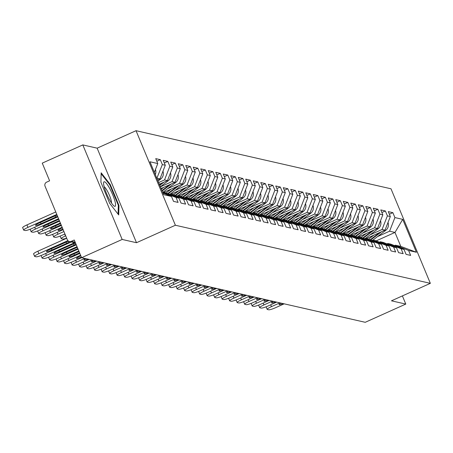 <?xml version="1.0" encoding="UTF-8"?>
<svg xmlns="http://www.w3.org/2000/svg" width="453" height="453" viewBox="0 0 453 453"><rect width="100%" height="100%" fill="white"/><g stroke="black" fill="none" stroke-linecap="round" stroke-linejoin="round"><path stroke-width="0.68" d="M82.808 144.909L122.168 239.456L136.495 242.717L97.14 148.171L82.808 144.909L42.254 163.131L49.615 180.815L46.653 182.146A3.103 3.012 -77.2 0 0 45.057 186.228L67.327 239.745A3.103 3.012 -77.2 0 0 71.291 241.33L74.252 239.999L81.614 257.678L365.237 322.304L405.792 304.076L402.389 295.905M97.14 148.171L136.03 130.696L390.996 188.788L430.35 283.34L175.385 225.243L136.03 130.696M154.354 172.316L157.78 163.55L149.966 161.772L163.663 194.671L171.477 196.455L173.522 201.37L178.091 202.412L176.047 197.497L162.667 192.282M157.78 163.55L155.736 158.635L160.305 159.677L156.817 161.24M156.846 178.289L162.35 164.592L160.305 159.677M162.35 164.592L165.283 165.26L163.239 160.345L167.803 161.387L164.32 162.95M158.624 182.57L164.53 179.915L169.852 166.302L167.803 161.387M169.852 166.302L172.786 166.97L170.736 162.055L175.305 163.097L171.823 164.66M160.407 186.851L172.027 181.625L177.355 168.012L175.305 163.097M177.355 168.012L180.288 168.68L178.239 163.765L182.808 164.801L179.326 166.37M167.48 188.754L179.53 183.335L184.852 169.722L182.808 164.801M184.852 169.722L187.785 170.39L185.741 165.47L190.311 166.511L186.829 168.08M174.983 190.458L187.032 185.045L192.355 171.427L190.311 166.511M192.355 171.427L195.288 172.1L193.244 167.18L197.814 168.222L194.326 169.79M182.48 192.168L194.535 186.755L199.858 173.137L197.814 168.222M199.858 173.137L202.791 173.805L200.747 168.89L205.311 169.932L201.828 171.494M189.983 193.878L202.038 188.465L207.361 174.847L205.311 169.932M207.361 174.847L210.294 175.515L208.244 170.6L212.814 171.642L209.331 173.205M197.485 195.588L209.535 190.175L214.864 176.557L212.814 171.642M214.864 176.557L217.797 177.225L215.747 172.31L220.317 173.352L216.834 174.915M204.988 197.298L217.038 191.879L222.361 178.267L220.317 173.352M222.361 178.267L225.294 178.935L223.25 174.02L227.819 175.062L224.337 176.625M212.491 199.009L224.541 193.59L229.864 179.977L227.819 175.062M229.864 179.977L232.797 180.645L230.753 175.73L235.322 176.766L231.834 178.335M219.994 200.719L232.044 195.3L237.366 181.687L235.322 176.766M237.366 181.687L240.3 182.355L238.255 177.434L242.819 178.476L239.337 180.045M227.491 202.423L239.546 197.01L244.869 183.397L242.819 178.476M244.869 183.397L247.802 184.065L245.753 179.145L250.322 180.186L246.84 181.755M234.994 204.133L247.049 198.72L252.372 185.101L250.322 180.186M252.372 185.101L255.305 185.77L253.255 180.855L257.825 181.896L254.343 183.459M242.497 205.843L254.546 200.43L259.869 186.812L257.825 181.896M259.869 186.812L262.808 187.48L260.758 182.565L265.328 183.607L261.845 185.169M249.999 207.553L262.049 202.14L267.372 188.522L265.328 183.607M267.372 188.522L270.305 189.19L268.261 184.275L272.831 185.317L269.348 186.879M257.502 209.263L269.552 203.844L274.875 190.232L272.831 185.317M274.875 190.232L277.808 190.9L275.764 185.985L280.333 187.027L276.845 188.59M264.999 210.973L277.055 205.554L282.378 191.942L280.333 187.027M282.378 191.942L285.311 192.61L283.267 187.695L287.831 188.731L284.348 190.3M272.502 212.684L284.558 207.264L289.88 193.652L287.831 188.731M289.88 193.652L292.814 194.32L290.764 189.399L295.333 190.441L291.851 192.01M280.005 214.394L292.055 208.975L297.383 195.362L295.333 190.441M297.383 195.362L300.316 196.03L298.267 191.109L302.836 192.151L299.354 193.72M287.508 216.098L299.558 210.685L304.88 197.066L302.836 192.151M304.88 197.066L307.814 197.734L305.769 192.819L310.339 193.861L306.857 195.424M295.011 217.808L307.06 212.395L312.383 198.776L310.339 193.861M312.383 198.776L315.316 199.445L313.272 194.53L317.842 195.571L314.354 197.134M302.508 219.518L314.563 214.105L319.886 200.486L317.842 195.571M319.886 200.486L322.819 201.155L320.775 196.24L325.339 197.281L321.856 198.844M310.011 221.228L322.066 215.815L327.389 202.197L325.339 197.281M327.389 202.197L330.322 202.865L328.272 197.95L332.842 198.992L329.359 200.554M317.513 222.938L329.563 217.519L334.892 203.907L332.842 198.992M334.892 203.907L337.825 204.575L335.775 199.66L340.345 200.696L336.862 202.264M325.016 224.648L337.066 219.229L342.389 205.617L340.345 200.696M342.389 205.617L345.322 206.285L343.278 201.364L347.847 202.406L344.365 203.975M332.519 226.358L344.569 220.939L349.892 207.327L347.847 202.406M349.892 207.327L352.825 207.995L350.781 203.074L355.35 204.116L351.862 205.685M340.022 228.063L352.072 222.65L357.394 209.031L355.35 204.116M357.394 209.031L360.328 209.699L358.283 204.784L362.847 205.826L359.365 207.389M347.519 229.773L359.574 224.36L364.897 210.741L362.847 205.826M364.897 210.741L367.83 211.409L365.781 206.494L370.35 207.536L366.868 209.099M355.022 231.483L367.077 226.07L372.4 212.451L370.35 207.536M372.4 212.451L375.333 213.12L373.283 208.204L377.853 209.246L374.371 210.809M362.525 233.193L374.574 227.78L379.897 214.161L377.853 209.246M379.897 214.161L382.836 214.83L380.786 209.915L385.356 210.956L381.873 212.519M370.027 234.903L382.077 229.484L387.4 215.871L385.356 210.956M387.4 215.871L390.333 216.54L388.289 211.625L392.859 212.661L389.376 214.229M377.53 236.613L389.58 231.194L394.903 217.582L392.859 212.661M394.903 217.582L402.717 219.36L416.415 252.264L408.6 250.481L395.407 245.186L394.472 245.605M176.047 197.497L178.98 198.165L181.024 203.08L185.594 204.122L183.544 199.207L186.483 199.875L188.527 204.79L193.097 205.832L191.047 200.911L193.98 201.579L196.03 206.5L200.6 207.542L198.55 202.621L201.483 203.289L203.533 208.21L208.097 209.246L206.053 204.331L208.986 204.999L211.03 209.915L215.6 210.956L213.556 206.041L216.489 206.71L218.533 211.625L223.103 212.667L221.058 207.751L223.992 208.42L226.036 213.335L230.605 214.377L228.555 209.462L231.489 210.13L233.538 215.045L238.108 216.087L236.058 211.172L238.991 211.84L241.041 216.755L245.605 217.797L243.561 212.876L246.494 213.544L248.538 218.465L253.108 219.507L251.064 214.586L253.997 215.254L256.041 220.175L260.611 221.211L258.567 216.296L261.5 216.964L263.544 221.879L268.114 222.921L266.064 218.006L268.997 218.674L271.047 223.589L275.617 224.631L273.567 219.716L276.5 220.385L278.55 225.3L283.114 226.341L281.07 221.426L284.003 222.095L286.047 227.01L290.616 228.052L288.572 223.136L291.505 223.805L293.55 228.72L298.119 229.762L296.075 224.841L299.008 225.509L301.052 230.43L305.622 231.472L303.572 226.551L306.511 227.219L308.555 232.14L313.125 233.176L311.075 228.261L314.008 228.929L316.058 233.844L320.628 234.886L318.578 229.971L321.511 230.639L323.561 235.554L328.125 236.596L326.081 231.681L329.014 232.349L331.058 237.264L335.628 238.306L333.584 233.391L336.517 234.059L338.561 238.974L343.131 240.016L341.086 235.101L344.02 235.77L346.064 240.685L350.633 241.726L348.584 236.806L351.517 237.474L353.567 242.395L358.136 243.437L356.086 238.516L359.019 239.184L361.069 244.105L365.633 245.141L363.589 240.226L366.522 240.894L368.566 245.809L373.136 246.851L371.092 241.936L374.025 242.604L376.069 247.519L380.639 248.561L378.595 243.646L381.528 244.314L383.572 249.229L388.142 250.271L386.092 245.356L389.025 246.024L391.075 250.939L395.645 251.981L393.595 247.066L396.528 247.734L398.578 252.649L403.142 253.691L401.098 248.771L404.031 249.444L406.075 254.359L410.645 255.401L408.6 250.481M157.542 179.966L159.96 178.878L157.027 178.21M162.848 192.202L165.781 192.87L178.98 198.165M159.96 178.878L165.283 165.26M159.32 184.241L167.463 180.583L164.53 179.915M183.544 199.207L170.351 193.912L169.422 194.331M170.351 193.912L173.284 194.58L186.483 199.875M167.463 180.583L172.786 166.97M161.104 188.522L174.96 182.293L172.027 181.625M191.047 200.911L177.853 195.617L176.925 196.036M177.853 195.617L180.787 196.291L193.98 201.579M174.96 182.293L180.288 168.68M163.76 192.406L182.463 184.003L179.53 183.335M198.55 202.621L185.356 197.327L184.422 197.746M185.356 197.327L188.289 197.995L201.483 203.289M182.463 184.003L187.785 170.39M171.262 194.116L189.966 185.713L187.032 185.045M206.053 204.331L192.859 199.037L191.925 199.456M192.859 199.037L195.792 199.705L208.986 204.999M189.966 185.713L195.288 172.1M178.765 195.826L197.468 187.423L194.535 186.755M213.556 206.041L200.356 200.747L199.428 201.166M200.356 200.747L203.295 201.415L216.489 206.71M197.468 187.423L202.791 173.805M186.268 197.536L204.971 189.133L202.038 188.465M221.058 207.751L207.859 202.457L206.93 202.876M207.859 202.457L210.792 203.125L223.992 208.42M204.971 189.133L210.294 175.515M193.771 199.246L212.468 190.843L209.535 190.175M228.555 209.462L215.362 204.167L214.433 204.586M215.362 204.167L218.295 204.835L231.489 210.13M212.468 190.843L217.797 177.225M201.268 200.956L219.971 192.553L217.038 191.879M236.058 211.172L222.865 205.877L221.93 206.296M222.865 205.877L225.798 206.545L238.991 211.84M219.971 192.553L225.294 178.935M208.771 202.667L227.474 194.258L224.541 193.59M243.561 212.876L230.367 207.587L229.433 208.001M230.367 207.587L233.301 208.255L246.494 213.544M227.474 194.258L232.797 180.645M216.274 204.371L234.977 195.968L232.044 195.3M251.064 214.586L237.87 209.292L236.936 209.711M237.87 209.292L240.803 209.96L253.997 215.254M234.977 195.968L240.3 182.355M223.776 206.081L242.48 197.678L239.546 197.01M258.567 216.296L245.367 211.002L244.439 211.421M245.367 211.002L248.301 211.67L261.5 216.964M242.48 197.678L247.802 184.065M231.279 207.791L249.982 199.388L247.049 198.72M266.064 218.006L252.87 212.712L251.942 213.131M252.87 212.712L255.803 213.38L268.997 218.674M249.982 199.388L255.305 185.77M238.776 209.501L257.48 201.098L254.546 200.43M273.567 219.716L260.373 214.422L259.444 214.841M260.373 214.422L263.306 215.09L276.5 220.385M257.48 201.098L262.808 187.48M246.279 211.211L264.982 202.808L262.049 202.14M281.07 221.426L267.876 216.132L266.942 216.551M267.876 216.132L270.809 216.8L284.003 222.095M264.982 202.808L270.305 189.19M253.782 212.921L272.485 204.518L269.552 203.844M288.572 223.136L275.379 217.842L274.444 218.261M275.379 217.842L278.312 218.51L291.505 223.805M272.485 204.518L277.808 190.9M261.285 214.631L279.988 206.223L277.055 205.554M296.075 224.841L282.876 219.552L281.947 219.965M282.876 219.552L285.809 220.22L299.008 225.509M279.988 206.223L285.311 192.61M268.788 216.336L287.491 207.933L284.558 207.264M303.572 226.551L290.379 221.257L289.45 221.676M290.379 221.257L293.312 221.925L306.511 227.219M287.491 207.933L292.814 194.32M276.29 218.046L294.988 209.643L292.055 208.975M311.075 228.261L297.881 222.967L296.953 223.386M297.881 222.967L300.815 223.635L314.008 228.929M294.988 209.643L300.316 196.03M283.788 219.756L302.491 211.353L299.558 210.685M318.578 229.971L305.384 224.677L304.45 225.096M305.384 224.677L308.317 225.345L321.511 230.639M302.491 211.353L307.814 197.734M291.29 221.466L309.994 213.063L307.06 212.395M326.081 231.681L312.887 226.387L311.953 226.806M312.887 226.387L315.82 227.055L329.014 232.349M309.994 213.063L315.316 199.445M298.793 223.176L317.496 214.773L314.563 214.105M333.584 233.391L320.384 228.097L319.456 228.516M320.384 228.097L323.323 228.765L336.517 234.059M317.496 214.773L322.819 201.155M306.296 224.886L324.999 216.483L322.066 215.815M341.086 235.101L327.887 229.807L326.958 230.226M327.887 229.807L330.82 230.475L344.02 235.77M324.999 216.483L330.322 202.865M313.799 226.596L332.496 218.187L329.563 217.519M348.584 236.806L335.39 231.517L334.461 231.93M335.39 231.517L338.323 232.185L351.517 237.474M332.496 218.187L337.825 204.575M321.296 228.306L339.999 219.898L337.066 219.229M356.086 238.516L342.893 233.221L341.958 233.64M342.893 233.221L345.826 233.89L359.019 239.184M339.999 219.898L345.322 206.285M328.799 230.011L347.502 221.608L344.569 220.939M363.589 240.226L350.395 234.931L349.461 235.35M350.395 234.931L353.329 235.6L366.522 240.894M347.502 221.608L352.825 207.995M336.302 231.721L355.005 223.318L352.072 222.65M371.092 241.936L357.898 236.642L356.964 237.061M357.898 236.642L360.831 237.31L374.025 242.604M355.005 223.318L360.328 209.699M343.804 233.431L362.508 225.028L359.574 224.36M378.595 243.646L365.395 238.352L364.467 238.771M365.395 238.352L368.329 239.02L381.528 244.314M362.508 225.028L367.83 211.409M351.307 235.141L370.01 226.738L367.077 226.07M386.092 245.356L372.898 240.062L371.97 240.481M372.898 240.062L375.831 240.73L389.025 246.024M370.01 226.738L375.333 213.12M358.804 236.851L377.508 228.448L374.574 227.78M393.595 247.066L380.401 241.772L379.472 242.191M380.401 241.772L383.334 242.44L396.528 247.734M377.508 228.448L382.836 214.83M366.307 238.561L385.01 230.152L382.077 229.484M401.098 248.771L387.904 243.482L386.97 243.895M387.904 243.482L390.837 244.15L404.031 249.444M385.01 230.152L390.333 216.54M376.194 240.877L394.988 232.429L389.58 231.194M395.407 245.186L400.814 246.421L394.988 232.429L402.717 219.36M416.415 252.264L400.814 246.421M122.168 239.456L73.188 261.472A6.206 0.872 157.4 0 1 66.189 263.64L64.796 263.323A6.206 0.872 157.4 0 1 64.62 263.21L63.596 260.752A6.206 0.872 -22.6 0 1 63.601 260.634M136.495 242.717L175.385 225.243M430.35 283.34L391.46 300.815L405.792 304.076M171.477 196.455L162.984 193.046M110.198 184.399L101.172 172.808L100.917 182.287L109.688 203.357L118.714 214.949L118.969 205.469L110.198 184.399L109.649 184.648M118.307 205.77L118.969 205.469M270.69 304.807L271.455 306.647L279.886 302.859M284.167 303.833L275.735 307.621A6.206 0.872 157.4 0 1 268.737 309.79L267.344 309.473A6.206 0.872 157.4 0 1 267.168 309.359L266.143 306.902M283.074 303.584A4.757 0.668 -22.6 0 1 279.02 304.552A4.757 0.668 -22.6 0 1 280.979 303.108M271.455 306.647A6.206 0.872 157.4 0 0 267.168 309.359M379.773 232.508L370.209 239.773M373.878 235.158L368.634 239.139M388.011 222.48A6.829 6.631 102.8 0 1 385.696 230.407L372.966 240.079M381.613 231.681L370.696 239.971M109.422 199.575A13.448 2.588 65.8 0 0 113.958 205.945A13.448 2.588 65.8 0 0 115.102 201.811A13.448 2.588 65.8 0 0 109.722 188.516A13.448 2.588 65.8 0 0 103.584 182.865A13.448 2.588 65.8 0 0 109.422 199.575M111.444 202.95A9.207 1.772 65.8 0 0 107.48 191.245A9.207 1.772 65.8 0 0 104.162 186.732M101.149 173.726L109.819 184.864L118.318 205.277L118.08 214.133M263.187 303.097L263.952 304.937L272.383 301.149M276.664 302.123L268.233 305.911A6.206 0.872 157.4 0 1 261.234 308.08L259.841 307.763A6.206 0.872 157.4 0 1 259.665 307.649L258.646 305.192M275.571 301.874A4.757 0.668 -22.6 0 1 271.517 302.842A4.757 0.668 -22.6 0 1 273.482 301.398M263.952 304.937A6.206 0.872 157.4 0 0 259.665 307.649M255.685 301.392L256.455 303.227L264.886 299.439M269.167 300.413L260.73 304.201A6.206 0.872 157.4 0 1 253.737 306.37L252.338 306.052A6.206 0.872 157.4 0 1 252.162 305.939L251.143 303.482M268.068 300.163A4.757 0.668 -22.6 0 1 264.014 301.132A4.757 0.668 -22.6 0 1 265.979 299.688M256.455 303.227A6.206 0.872 157.4 0 0 252.162 305.939M248.187 299.682L248.952 301.517L257.383 297.729M261.664 298.703L253.233 302.496A6.206 0.872 157.4 0 1 246.234 304.659L244.835 304.342A6.206 0.872 157.4 0 1 244.665 304.235L243.64 301.772M260.571 298.453A4.757 0.668 -22.6 0 1 256.511 299.422A4.757 0.668 -22.6 0 1 258.476 297.978M248.952 301.517A6.206 0.872 157.4 0 0 244.665 304.235M240.685 297.972L241.449 299.807L249.88 296.019M254.161 296.998L245.73 300.786A6.206 0.872 157.4 0 1 238.731 302.955L237.338 302.632A6.206 0.872 157.4 0 1 237.162 302.525L236.138 300.067M253.068 296.749A4.757 0.668 -22.6 0 1 249.008 297.717A4.757 0.668 -22.6 0 1 250.973 296.268M241.449 299.807A6.206 0.872 157.4 0 0 237.162 302.525M233.182 296.262L233.946 298.102L242.378 294.308M246.659 295.288L238.227 299.076A6.206 0.872 157.4 0 1 231.228 301.245L229.835 300.928A6.206 0.872 157.4 0 1 229.66 300.815L228.635 298.357M245.566 295.039A4.757 0.668 -22.6 0 1 241.511 296.007A4.757 0.668 -22.6 0 1 243.471 294.558M233.946 298.102A6.206 0.872 157.4 0 0 229.66 300.815M372.275 230.798L362.706 238.063M366.375 233.448L361.132 237.434M380.509 220.77A6.829 6.631 102.8 0 1 378.193 228.697L365.463 238.369M374.11 229.971L363.198 238.261M364.773 229.088L355.203 236.353M358.872 231.738L353.629 235.724M373.006 219.059A6.829 6.631 102.8 0 1 370.69 226.993L357.961 236.659M366.607 228.261L355.696 236.551M357.27 227.378L347.7 234.643M351.375 230.028L346.126 234.014M365.509 217.349A6.829 6.631 102.8 0 1 363.193 225.283L350.458 234.948M359.11 226.557L348.193 234.841M349.767 225.673L340.203 232.938M343.872 228.323L338.623 232.304M358.006 215.645A6.829 6.631 102.8 0 1 355.69 223.572L342.961 233.238M351.607 224.847L340.69 233.131M342.264 223.963L332.7 231.228M336.369 226.613L331.126 230.594M350.503 213.935A6.829 6.631 102.8 0 1 348.187 221.862L335.458 231.528M344.104 223.136L333.187 231.421M225.679 294.552L226.443 296.392L234.875 292.604M239.156 293.578L230.724 297.366A6.206 0.872 157.4 0 1 223.725 299.535L222.332 299.218A6.206 0.872 157.4 0 1 222.157 299.105L221.138 296.647M238.063 293.329A4.757 0.668 -22.6 0 1 234.008 294.297A4.757 0.668 -22.6 0 1 235.973 292.853M226.443 296.392A6.206 0.872 157.4 0 0 222.157 299.105M334.767 222.253L325.197 229.518M328.867 224.903L323.623 228.884M343 212.225A6.829 6.631 102.8 0 1 340.684 220.152L327.955 229.818M336.602 221.426L325.69 229.716M218.176 292.842L218.946 294.682L227.378 290.894M231.653 291.868L223.221 295.656A6.206 0.872 157.4 0 1 216.223 297.825L214.83 297.508A6.206 0.872 157.4 0 1 214.654 297.395L213.635 294.937M230.56 291.619A4.757 0.668 -22.6 0 1 226.506 292.587A4.757 0.668 -22.6 0 1 228.471 291.143M218.946 294.682A6.206 0.872 157.4 0 0 214.654 297.395M327.264 220.543L317.695 227.808M321.364 223.193L316.12 227.174M335.497 210.515A6.829 6.631 102.8 0 1 333.182 218.442L320.452 228.108M329.099 219.716L318.187 228.006M210.679 291.132L211.443 292.972L219.875 289.184M224.156 290.158L215.724 293.946A6.206 0.872 157.4 0 1 208.725 296.115L207.327 295.798A6.206 0.872 157.4 0 1 207.157 295.684L206.132 293.227M223.057 289.909A4.757 0.668 -22.6 0 1 219.003 290.877A4.757 0.668 -22.6 0 1 220.968 289.433M211.443 292.972A6.206 0.872 157.4 0 0 207.157 295.684M319.761 218.833L310.192 226.098M313.867 221.483L308.618 225.469M328 208.805A6.829 6.631 102.8 0 1 325.684 216.732L312.949 226.404M321.596 218.006L310.684 226.296M203.176 289.427L203.941 291.262L212.372 287.474M216.653 288.448L208.221 292.236A6.206 0.872 157.4 0 1 201.223 294.405L199.83 294.088A6.206 0.872 157.4 0 1 199.654 293.974L198.629 291.517M215.56 288.199A4.757 0.668 -22.6 0 1 211.5 289.167A4.757 0.668 -22.6 0 1 213.465 287.723M203.941 291.262A6.206 0.872 157.4 0 0 199.654 293.974M312.259 217.123L302.689 224.388M306.364 219.773L301.115 223.759M320.498 207.095A6.829 6.631 102.8 0 1 318.182 215.028L305.452 224.694M314.099 216.296L303.182 224.586M195.673 287.717L196.438 289.552L204.869 285.764M209.15 286.738L200.719 290.532A6.206 0.872 157.4 0 1 193.72 292.695L192.327 292.378A6.206 0.872 157.4 0 1 192.151 292.27L191.126 289.807M208.057 286.489A4.757 0.668 -22.6 0 1 204.003 287.457A4.757 0.668 -22.6 0 1 205.962 286.013M196.438 289.552A6.206 0.872 157.4 0 0 192.151 292.27M304.756 215.413L295.192 222.678M298.861 218.063L293.618 222.049M312.995 205.385A6.829 6.631 102.8 0 1 310.679 213.318L297.949 222.984M306.596 214.592L295.679 222.876M188.171 286.007L188.935 287.842L197.366 284.054M201.647 285.033L193.216 288.821A6.206 0.872 157.4 0 1 186.217 290.99L184.824 290.667A6.206 0.872 157.4 0 1 184.648 290.56L183.624 288.102M200.554 284.778A4.757 0.668 -22.6 0 1 196.5 285.752A4.757 0.668 -22.6 0 1 198.465 284.303M188.935 287.842A6.206 0.872 157.4 0 0 184.648 290.56M297.253 213.708L287.689 220.973M291.358 216.353L286.115 220.339M305.492 203.68A6.829 6.631 102.8 0 1 303.176 211.608L290.447 221.274M299.093 212.882L288.182 221.166M180.668 284.297L181.432 286.137L189.869 282.344M194.144 283.323L185.713 287.111A6.206 0.872 157.4 0 1 178.714 289.28L177.321 288.963A6.206 0.872 157.4 0 1 177.146 288.85L176.126 286.392M193.052 283.074A4.757 0.668 -22.6 0 1 188.997 284.042A4.757 0.668 -22.6 0 1 190.962 282.593M181.432 286.137A6.206 0.872 157.4 0 0 177.146 288.85M289.756 211.998L280.186 219.263M283.855 214.648L278.612 218.629M297.989 201.97A6.829 6.631 102.8 0 1 295.673 209.898L282.944 219.563M291.59 211.172L280.679 219.456M173.171 282.587L173.935 284.427L182.366 280.639M186.647 281.613L178.216 285.401A6.206 0.872 157.4 0 1 171.217 287.57L169.818 287.253A6.206 0.872 157.4 0 1 169.649 287.14L168.624 284.682M185.549 281.364A4.757 0.668 -22.6 0 1 181.494 282.332A4.757 0.668 -22.6 0 1 183.459 280.888M173.935 284.427A6.206 0.872 157.4 0 0 169.649 287.14M282.253 210.288L272.683 217.553M276.358 212.938L271.109 216.919M290.492 200.26A6.829 6.631 102.8 0 1 288.176 208.187L275.441 217.853M284.088 209.462L273.176 217.751M165.668 280.877L166.432 282.717L174.864 278.929M179.145 279.903L170.713 283.691A6.206 0.872 157.4 0 1 163.714 285.86L162.321 285.543A6.206 0.872 157.4 0 1 162.146 285.43L161.121 282.972M178.052 279.654A4.757 0.668 -22.6 0 1 173.992 280.622A4.757 0.668 -22.6 0 1 175.957 279.178M166.432 282.717A6.206 0.872 157.4 0 0 162.146 285.43M274.75 208.578L265.181 215.843M268.856 211.228L263.606 215.209M282.989 198.55A6.829 6.631 102.8 0 1 280.673 206.477L267.938 216.143M276.59 207.751L265.673 216.041M158.165 279.167L158.929 281.007L167.361 277.219M171.642 278.193L163.21 281.981A6.206 0.872 157.4 0 1 156.211 284.15L154.818 283.833A6.206 0.872 157.4 0 1 154.643 283.72L153.618 281.262M170.549 277.944A4.757 0.668 -22.6 0 1 166.489 278.912A4.757 0.668 -22.6 0 1 168.454 277.468M158.929 281.007A6.206 0.872 157.4 0 0 154.643 283.72M267.247 206.868L257.683 214.133M261.353 209.518L256.104 213.505M275.486 196.84A6.829 6.631 102.8 0 1 273.17 204.767L260.441 214.439M269.088 206.041L258.17 214.331M150.662 277.463L151.427 279.297L159.858 275.509M164.139 276.483L155.707 280.271A6.206 0.872 157.4 0 1 148.709 282.44L147.316 282.123A6.206 0.872 157.4 0 1 147.14 282.009L146.115 279.552M163.046 276.234A4.757 0.668 -22.6 0 1 158.992 277.202A4.757 0.668 -22.6 0 1 160.951 275.758M151.427 279.297A6.206 0.872 157.4 0 0 147.14 282.009M259.745 205.158L250.181 212.423M253.85 207.808L248.606 211.794M267.983 195.13A6.829 6.631 102.8 0 1 265.668 203.063L252.938 212.729M261.585 204.331L250.668 212.621M143.159 275.752L143.924 277.587L152.361 273.799M156.636 274.773L148.205 278.567A6.206 0.872 157.4 0 1 141.206 280.73L139.813 280.413A6.206 0.872 157.4 0 1 139.637 280.305L138.618 277.842M155.543 274.524A4.757 0.668 -22.6 0 1 151.489 275.492A4.757 0.668 -22.6 0 1 153.454 274.048M143.924 277.587A6.206 0.872 157.4 0 0 139.637 280.305M252.247 203.448L242.678 210.713M246.347 206.098L241.104 210.084M260.481 193.42A6.829 6.631 102.8 0 1 258.165 201.353L245.435 211.019M254.082 202.627L243.17 210.911M135.657 274.042L136.427 275.877L144.858 272.089M149.139 273.063L140.702 276.857A6.206 0.872 157.4 0 1 133.709 279.02L132.31 278.703A6.206 0.872 157.4 0 1 132.134 278.595L131.115 276.137M148.04 272.814A4.757 0.668 -22.6 0 1 143.986 273.788A4.757 0.668 -22.6 0 1 145.951 272.338M136.427 275.877A6.206 0.872 157.4 0 0 132.134 278.595M244.745 201.744L235.175 209.009M238.844 204.388L233.601 208.374M252.984 191.715A6.829 6.631 102.8 0 1 250.662 199.643L237.933 209.309M246.579 200.917L235.668 209.201M128.159 272.332L128.924 274.173L137.355 270.379M141.636 271.358L133.205 275.147A6.206 0.872 157.4 0 1 126.206 277.315L124.807 276.998A6.206 0.872 157.4 0 1 124.637 276.885L123.612 274.427M140.543 271.109A4.757 0.668 -22.6 0 1 136.483 272.077A4.757 0.668 -22.6 0 1 138.448 270.628M128.924 274.173A6.206 0.872 157.4 0 0 124.637 276.885M237.242 200.033L227.672 207.298M231.347 202.684L226.098 206.664M245.481 190.005A6.829 6.631 102.8 0 1 243.165 197.933L230.43 207.599M239.082 199.207L228.165 207.491M120.657 270.622L121.421 272.463L129.852 268.674M134.133 269.648L125.702 273.436A6.206 0.872 157.4 0 1 118.703 275.605L117.31 275.288A6.206 0.872 157.4 0 1 117.134 275.175L116.11 272.717M133.04 269.399A4.757 0.668 -22.6 0 1 128.98 270.367A4.757 0.668 -22.6 0 1 130.945 268.923M121.421 272.463A6.206 0.872 157.4 0 0 117.134 275.175M229.739 198.323L220.175 205.588M223.844 200.973L218.595 204.954M237.978 188.295A6.829 6.631 102.8 0 1 235.662 196.223L222.933 205.889M231.579 197.497L220.662 205.787M113.154 268.912L113.918 270.752L122.35 266.964M126.63 267.938L118.199 271.726A6.206 0.872 157.4 0 1 111.2 273.895L109.807 273.578A6.206 0.872 157.4 0 1 109.632 273.465L108.607 271.007M125.538 267.689A4.757 0.668 -22.6 0 1 121.483 268.657A4.757 0.668 -22.6 0 1 123.443 267.213M113.918 270.752A6.206 0.872 157.4 0 0 109.632 273.465M222.236 196.613L212.672 203.878M216.341 199.263L211.098 203.244M230.475 186.585A6.829 6.631 102.8 0 1 228.159 194.513L215.43 204.178M224.076 195.787L213.159 204.077M105.651 267.202L106.415 269.042L114.847 265.254M119.128 266.228L110.696 270.016A6.206 0.872 157.4 0 1 103.697 272.185L102.304 271.868A6.206 0.872 157.4 0 1 102.129 271.755L101.11 269.297M118.035 265.979A4.757 0.668 -22.6 0 1 113.98 266.947A4.757 0.668 -22.6 0 1 115.945 265.503M106.415 269.042A6.206 0.872 157.4 0 0 102.129 271.755M214.739 194.903L205.169 202.168M208.839 197.553L203.595 201.534M222.972 184.875A6.829 6.631 102.8 0 1 220.656 192.802L207.927 202.474M216.574 194.077L205.662 202.366M98.148 265.498L98.918 267.332L107.35 263.544M111.625 264.518L103.193 268.306A6.206 0.872 157.4 0 1 96.195 270.475L94.802 270.158A6.206 0.872 157.4 0 1 94.626 270.045L93.607 267.587M110.532 264.269A4.757 0.668 -22.6 0 1 106.478 265.237A4.757 0.668 -22.6 0 1 108.443 263.793M98.918 267.332A6.206 0.872 157.4 0 0 94.626 270.045M207.236 193.193L197.667 200.458M201.336 195.843L196.092 199.83M215.469 183.165A6.829 6.631 102.8 0 1 213.153 191.098L200.424 200.764M209.071 192.366L198.159 200.656M90.651 263.788L91.415 265.622L99.847 261.834M104.128 262.808L95.696 266.596A6.206 0.872 157.4 0 1 88.697 268.765L87.299 268.448A6.206 0.872 157.4 0 1 87.129 268.34L86.104 265.877M103.029 262.559A4.757 0.668 -22.6 0 1 98.975 263.527A4.757 0.668 -22.6 0 1 100.94 262.083M91.415 265.622A6.206 0.872 157.4 0 0 87.129 268.34M199.733 191.483L190.164 198.748M193.839 194.133L188.59 198.12M207.972 181.455A6.829 6.631 102.8 0 1 205.656 189.388L192.921 199.054M201.568 190.662L190.656 198.946M83.148 262.077L83.913 263.912L92.344 260.124M96.625 261.098L88.193 264.892A6.206 0.872 157.4 0 1 81.195 267.055L79.802 266.738A6.206 0.872 157.4 0 1 79.626 266.63L78.601 264.173M95.532 260.849A4.757 0.668 -22.6 0 1 91.472 261.823A4.757 0.668 -22.6 0 1 93.437 260.373M83.913 263.912A6.206 0.872 157.4 0 0 79.626 266.63M192.231 189.779L182.661 197.038M186.336 192.423L181.087 196.409M200.469 179.75A6.829 6.631 102.8 0 1 198.154 187.678L185.424 197.344M194.071 188.952L183.154 197.236M75.645 260.367L76.41 262.208L84.841 258.414M89.122 259.393L80.691 263.182A6.206 0.872 157.4 0 1 73.692 265.35L72.299 265.028A6.206 0.872 157.4 0 1 72.123 264.92L71.098 262.463M88.029 259.144A4.757 0.668 -22.6 0 1 83.975 260.113A4.757 0.668 -22.6 0 1 85.934 258.663M76.41 262.208A6.206 0.872 157.4 0 0 72.123 264.92M184.728 188.069L175.164 195.334M178.833 190.719L173.59 194.699M65.696 235.82L65.47 235.922A6.206 0.872 157.4 0 0 61.183 238.635A6.206 0.872 157.4 0 0 61.359 238.748L62.752 239.065A6.206 0.872 157.4 0 0 66.665 238.142M192.967 178.04A6.829 6.631 102.8 0 1 190.651 185.968L177.921 195.634M186.568 187.242L175.651 195.526M68.143 258.657L68.907 260.498L80.594 255.243M81.364 257.089A4.757 0.668 -22.6 0 1 76.472 258.403A4.757 0.668 -22.6 0 1 79.756 256.319L80.844 255.832M68.907 260.498A6.206 0.872 157.4 0 0 64.62 263.21M177.225 186.359L167.661 193.624M171.33 189.009L166.087 192.989M63.913 231.54L57.967 234.212A6.206 0.872 157.4 0 0 53.681 236.925A6.206 0.872 157.4 0 0 53.856 237.038L55.249 237.355A6.206 0.872 157.4 0 0 62.248 235.186L64.932 233.98M185.464 176.33A6.829 6.631 102.8 0 1 183.148 184.258L170.419 193.924M179.065 185.532L168.154 193.822M60.64 256.947L61.41 258.788L78.816 250.962M79.83 253.408L65.685 259.762A6.206 0.872 157.4 0 1 58.686 261.93L57.293 261.613A6.206 0.872 157.4 0 1 57.118 261.5L56.098 259.042M79.586 252.814L74.468 255.118A4.757 0.668 -22.6 0 1 68.969 256.692A4.757 0.668 -22.6 0 1 72.254 254.614L79.06 251.551M61.41 258.788A6.206 0.872 157.4 0 0 57.118 261.5M169.728 184.648L161.948 190.554M163.827 187.299L161.37 189.167M62.378 227.848L61.314 228.329A4.757 0.668 157.4 0 0 58.029 230.407A4.757 0.668 157.4 0 0 62.899 229.105M62.135 227.259L50.464 232.502A6.206 0.872 157.4 0 0 46.178 235.215A6.206 0.872 157.4 0 0 46.353 235.328L47.746 235.645A6.206 0.872 157.4 0 0 54.745 233.476L63.148 229.699M177.961 174.62A6.829 6.631 102.8 0 1 175.645 182.548L162.916 192.214M171.562 183.822L162.129 190.985M53.143 255.237L53.907 257.077L77.033 246.681M78.052 249.127L58.188 258.051A6.206 0.872 157.4 0 1 51.189 260.22L49.79 259.903A6.206 0.872 157.4 0 1 49.62 259.79L48.596 257.332M77.803 248.538L66.965 253.408A4.757 0.668 -22.6 0 1 61.466 254.982A4.757 0.668 -22.6 0 1 64.756 252.904L77.282 247.276M53.907 257.077A6.206 0.872 157.4 0 0 49.62 259.79M162.225 182.938L159.603 184.926M60.6 223.567L53.811 226.619A4.757 0.668 157.4 0 0 50.526 228.697A4.757 0.668 157.4 0 0 56.025 227.123L61.121 224.83M60.351 222.978L42.961 230.792A6.206 0.872 157.4 0 0 38.675 233.505A6.206 0.872 157.4 0 0 38.85 233.618L40.243 233.935A6.206 0.872 157.4 0 0 47.242 231.766L61.37 225.418M170.464 172.91A6.829 6.631 102.8 0 1 168.148 180.838L160.362 186.749M164.06 182.112L159.784 185.362M45.64 253.527L46.404 255.367L74.592 242.7M76.268 244.846L50.685 256.341A6.206 0.872 157.4 0 1 43.686 258.51L42.293 258.193A6.206 0.872 157.4 0 1 42.118 258.08L41.093 255.622M75.991 244.178A4.757 0.668 -22.6 0 1 74.094 245.124L59.462 251.698A4.757 0.668 -22.6 0 1 53.964 253.272A4.757 0.668 -22.6 0 1 57.254 251.194L71.88 244.62A4.757 0.668 -22.6 0 1 75.594 243.227M46.404 255.367A6.206 0.872 157.4 0 0 42.118 258.08M58.816 219.292L46.314 224.909A4.757 0.668 157.4 0 0 43.024 226.987A4.757 0.668 157.4 0 0 48.522 225.413L59.343 220.549M58.573 218.697L35.464 229.082A6.206 0.872 157.4 0 0 31.178 231.8A6.206 0.872 157.4 0 0 31.348 231.908L32.746 232.225A6.206 0.872 157.4 0 0 39.739 230.062L59.586 221.143M162.961 171.2A6.829 6.631 102.8 0 1 160.645 179.133L158.023 181.121M33.765 254.025A6.206 0.872 -22.6 0 1 33.59 253.912A6.206 0.872 -22.6 0 1 37.876 251.2L38.901 253.657L67.893 240.628M66.704 238.244L37.876 251.2M71.37 241.964L43.182 254.631A6.206 0.872 157.4 0 1 36.183 256.8L34.79 256.483A6.206 0.872 157.4 0 1 34.615 256.375L33.59 253.912M69.756 241.596A4.757 0.668 -22.6 0 1 66.591 243.414L51.965 249.988A4.757 0.668 -22.6 0 1 46.461 251.562A4.757 0.668 -22.6 0 1 49.751 249.484L64.383 242.91A4.757 0.668 -22.6 0 1 68.85 241.324M38.901 253.657A6.206 0.872 157.4 0 0 34.615 256.375M57.129 215.237A4.757 0.668 157.4 0 0 53.437 216.625L38.811 223.199A4.757 0.668 157.4 0 0 35.521 225.283A4.757 0.668 157.4 0 0 41.019 223.703L55.651 217.129A4.757 0.668 157.4 0 0 57.531 216.194M56.789 214.422L27.961 227.372A6.206 0.872 157.4 0 0 23.675 230.09A6.206 0.872 157.4 0 0 23.85 230.198L25.243 230.515A6.206 0.872 157.4 0 0 32.242 228.352L57.803 216.862M155.458 169.49A6.829 6.631 102.8 0 1 155.317 174.62M55.764 211.959L26.937 224.915L27.961 227.372M22.826 227.74A6.206 0.872 -22.6 0 1 22.65 227.633A6.206 0.872 -22.6 0 1 26.937 224.915M71.291 241.33L75.175 242.219M385.696 230.407L384.869 230.22M378.193 228.697L377.366 228.51M370.69 226.993L369.863 226.8M363.193 225.283L362.36 225.09M355.69 223.572L354.858 223.386M348.187 221.862L347.355 221.676M340.684 220.152L339.858 219.965M333.182 218.442L332.355 218.255M325.684 216.732L324.852 216.545M318.182 215.028L317.349 214.835M310.679 213.318L309.846 213.125M303.176 211.608L302.349 211.415M295.673 209.898L294.846 209.711M288.176 208.187L287.344 208.001M280.673 206.477L279.841 206.291M273.17 204.767L272.338 204.58M265.668 203.063L264.841 202.87M258.165 201.353L257.338 201.16M250.662 199.643L249.835 199.45M243.165 197.933L242.332 197.746M235.662 196.223L234.83 196.036M228.159 194.513L227.327 194.326M220.656 192.802L219.83 192.616M213.153 191.098L212.327 190.906M205.656 189.388L204.824 189.195M198.154 187.678L197.321 187.485M190.651 185.968L189.818 185.781M64.705 234.082L65.47 235.922M183.148 184.258L182.321 184.071M57.203 232.372L57.967 234.212M74.468 255.118L73.941 253.856M175.645 182.548L174.818 182.361M49.7 230.662L50.464 232.502M66.965 253.408L66.438 252.145M168.148 180.838L167.316 180.651M42.197 228.958L42.961 230.792M55.498 225.86L56.025 227.123M74.094 245.124L73.59 243.907M59.462 251.698L58.941 250.435M160.645 179.133L159.813 178.941M34.7 227.247L35.464 229.082M47.995 224.15L48.522 225.413M66.591 243.414L66.087 242.196M51.965 249.988L51.438 248.725M55.147 215.917L55.651 217.129M40.498 222.44L41.019 223.703M75.458 242.899L69.417 241.523M61.183 238.635L60.158 236.177M53.681 236.925L52.656 234.467M46.178 235.215L45.153 232.757M38.675 233.505L37.656 231.047M31.178 231.8L30.153 229.337M23.675 230.09L22.65 227.633"/></g></svg>
